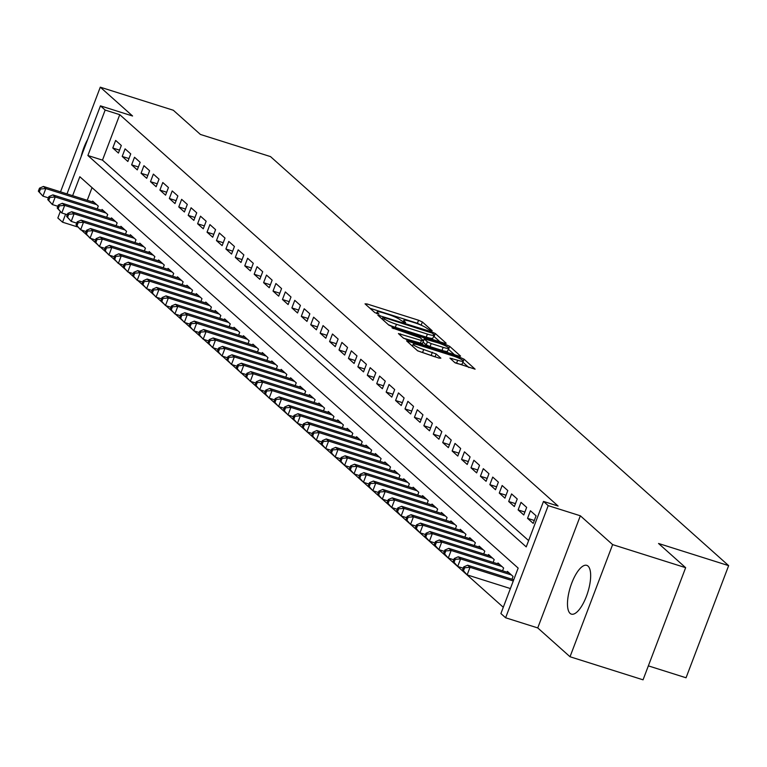 <?xml version="1.0" encoding="UTF-8"?>
<svg xmlns="http://www.w3.org/2000/svg" width="767" height="767" viewBox="0 0 767 767"><rect width="100%" height="100%" fill="white"/><g stroke="black" fill="none" stroke-linecap="round" stroke-linejoin="round"><path stroke-width="1.15" d="M430.833 330.692L432.195 330.75L422.368 321.977L418.571 320.242L366.962 303.933L365.025 303.857L374.852 312.629L378.965 314.067L377.594 312.763A10.297 1.524 20.8 0 1 377.143 312.006A10.297 1.524 20.8 0 1 383.807 313.022L388.112 314.384A10.297 1.524 20.8 0 1 400.249 319.925L404.171 322.274L405.628 322.495L404.257 321.191A10.297 1.524 20.8 0 1 403.806 320.433A10.297 1.524 20.8 0 1 410.479 321.45L414.774 322.802A10.297 1.524 20.8 0 1 426.912 328.353L430.833 330.692M588.049 566.104A25.57 9.108 -72.5 0 0 586.774 565.356A25.57 9.108 -72.5 0 0 571.032 585.068A25.57 9.108 -72.5 0 0 570.092 613.379A25.57 9.108 -72.5 0 0 571.367 614.118A25.57 9.108 -72.5 0 0 587.11 594.406A25.57 9.108 -72.5 0 0 588.049 566.104M87.697 139.412A25.57 9.108 -72.5 0 0 81.11 156.746M454.754 362.551L475.109 369.176L464.054 359.196L460.258 357.46L406.568 340.836L417.632 350.826L438.906 358.084L440.852 358.16L436.174 353.99L423.71 349.512A8.61 1.275 20.8 0 1 413.192 344.249A8.61 1.275 20.8 0 1 418.763 345.092L452.741 355.83A8.61 1.275 20.8 0 1 463.258 361.094A8.61 1.275 20.8 0 1 457.688 360.25L449.941 358.141L454.754 362.551M685.65 567.685L643.053 679.821L570.025 656.753L612.622 544.608L685.65 567.685L658.546 543.487L728.65 565.643L270.511 156.602L200.408 134.446L173.313 110.247L100.285 87.179L132.576 115.999L100.439 105.846L105.156 110.055L119.757 114.676L558.098 506.038L543.496 501.426L548.213 505.635L505.616 617.771L500.899 613.562L518.166 568.098L79.826 176.736L72.635 195.681M612.622 544.608L580.341 515.788L548.213 505.635M444.246 343.165L446.193 343.252L435.272 333.501L431.485 331.766L377.795 315.141L388.85 325.131L392.646 326.857L444.246 343.165M449.663 346.348L460.583 356.089L458.637 356.013L407.028 339.704L403.241 337.979L398.428 333.568L421.438 340.5L423.518 340.816L420.278 337.806L391.947 327.816L445.867 344.613L449.663 346.348L448.513 349.378L454.467 354.699M100.285 87.179L60.526 191.855M121.311 145.481L115.654 140.428L112.778 148.012L118.434 153.055L121.311 145.481M130.735 153.899L125.079 148.846L122.202 156.43L127.859 161.473L130.735 153.899M140.169 162.316L134.513 157.264L131.627 164.838L137.283 169.89L140.169 162.316M149.594 170.734L143.937 165.682L141.061 173.256L146.718 178.308L149.594 170.734M159.018 179.152L153.362 174.099L150.485 181.674L156.142 186.726L159.018 179.152M168.443 187.56L162.786 182.517L159.91 190.091L165.567 195.144L168.443 187.56M177.867 195.978L172.211 190.935L169.334 198.509L174.991 203.562L177.867 195.978M187.301 204.396L181.645 199.343L178.769 206.927L184.416 211.98L187.301 204.396M196.726 212.814L191.069 207.761L188.193 215.345L193.85 220.388L196.726 212.814M206.15 221.232L200.494 216.179L197.618 223.763L203.274 228.806L206.15 221.232M215.575 229.649L209.918 224.597L207.042 232.171L212.699 237.224L215.575 229.649M225.009 238.067L219.352 233.015L216.467 240.589L222.123 245.641L225.009 238.067M234.434 246.485L228.777 241.432L225.901 249.007L231.557 254.059L234.434 246.485M243.858 254.893L238.201 249.85L235.325 257.424L240.982 262.477L243.858 254.893M253.283 263.311L247.626 258.268L244.75 265.842L250.406 270.895L253.283 263.311M262.707 271.729L257.06 266.676L254.174 274.26L259.831 279.303L262.707 271.729M272.141 280.147L266.485 275.094L263.608 282.678L269.255 287.721L272.141 280.147M281.566 288.565L275.909 283.512L273.033 291.086L278.689 296.139L281.566 288.565M290.99 296.982L285.334 291.93L282.457 299.504L288.114 304.557L290.99 296.982M300.415 305.4L294.758 300.348L291.882 307.922L297.538 312.974L300.415 305.4M309.849 313.808L304.192 308.765L301.306 316.34L306.963 321.392L309.849 313.808M319.273 322.226L313.617 317.183L310.74 324.757L316.397 329.81L319.273 322.226M328.698 330.644L323.041 325.591L320.165 333.175L325.822 338.218L328.698 330.644M338.122 339.062L332.466 334.009L329.589 341.593L335.246 346.636L338.122 339.062M347.547 347.48L341.9 342.427L339.014 350.001L344.671 355.054L347.547 347.48M356.981 355.898L351.324 350.845L348.448 358.419L354.105 363.472L356.981 355.898M366.405 364.315L360.749 359.263L357.873 366.837L363.529 371.89L366.405 364.315M375.83 372.724L370.173 367.681L367.297 375.255L372.954 380.307L375.83 372.724M385.255 381.141L379.598 376.098L376.722 383.673L382.378 388.725L385.255 381.141M394.689 389.559L389.032 384.507L386.146 392.09L391.803 397.133L394.689 389.559M404.113 397.977L398.457 392.925L395.58 400.508L401.237 405.551L404.113 397.977M413.538 406.395L407.881 401.342L405.005 408.916L410.661 413.969L413.538 406.395M422.962 414.813L417.306 409.76L414.429 417.334L420.086 422.387L422.962 414.813M432.396 423.231L426.74 418.178L423.854 425.752L429.51 430.805L432.396 423.231M441.821 431.639L436.164 426.596L433.288 434.17L438.945 439.223L441.821 431.639M451.245 440.057L445.589 435.014L442.712 442.588L448.369 447.64L451.245 440.057M460.67 448.474L455.013 443.422L452.137 451.006L457.794 456.049L460.67 448.474M470.094 456.892L464.438 451.84L461.561 459.423L467.218 464.466L470.094 456.892M479.528 465.31L473.872 460.258L470.996 467.832L476.643 472.884L479.528 465.31M488.953 473.728L483.296 468.675L480.42 476.249L486.077 481.302L488.953 473.728M498.377 482.146L492.721 477.093L489.845 484.667L495.501 489.72L498.377 482.146M507.802 490.564L502.145 485.511L499.269 493.085L504.926 498.138L507.802 490.564M517.236 498.972L511.579 493.929L508.694 501.503L514.35 506.556L517.236 498.972M526.661 507.39L521.004 502.347L518.128 509.921L523.784 514.973L526.661 507.39M536.085 515.808L530.428 510.755L527.552 518.339L533.209 523.382L536.085 515.808M119.757 114.676L102.49 160.13L528.616 540.591M77.304 226.447L503.286 607.272M92.04 187.637L87.237 200.292M92.308 201.894L92.625 201.05L98.281 206.102L97.227 208.892M101.733 210.311L102.059 209.468L107.716 214.511L106.651 217.31M111.157 218.729L111.483 217.886L117.14 222.929L116.076 225.719M120.592 227.147L120.908 226.294L126.565 231.346L125.5 234.136M130.016 235.565L130.332 234.712L135.989 239.764L134.934 242.554M139.441 243.983L139.767 243.129L145.423 248.182L144.359 250.972M148.865 252.401L149.191 251.547L154.848 256.6L153.784 259.39M158.29 260.809L158.616 259.965L164.272 265.018L163.208 267.808M167.724 269.227L168.04 268.383L173.697 273.426L172.642 276.225M177.148 277.644L177.474 276.801L183.121 281.844L182.067 284.634M186.573 286.062L186.899 285.209L192.555 290.262L191.491 293.052M195.997 294.48L196.323 293.627L201.98 298.679L200.916 301.469M205.431 302.898L205.748 302.045L211.404 307.097L210.35 309.887M214.856 311.316L215.172 310.462L220.829 315.515L219.774 318.305M224.28 319.734L224.606 318.88L230.263 323.933L229.199 326.723M233.705 328.142L234.031 327.298L239.688 332.341L238.623 335.141M243.129 336.56L243.455 335.716L249.112 340.759L248.048 343.558M252.564 344.977L252.88 344.124L258.537 349.177L257.482 351.967M261.988 353.395L262.314 352.542L267.961 357.595L266.906 360.385M271.413 361.813L271.739 360.96L277.395 366.012L276.331 368.802M280.837 370.231L281.163 369.378L286.82 374.43L285.755 377.22M290.271 378.649L290.588 377.795L296.244 382.848L295.19 385.638M299.696 387.057L300.012 386.213L305.669 391.266L304.614 394.056M309.12 395.475L309.446 394.631L315.103 399.674L314.039 402.474M318.545 403.893L318.871 403.049L324.527 408.092L323.463 410.882M327.969 412.31L328.295 411.457L333.952 416.51L332.888 419.3M337.403 420.728L337.72 419.875L343.376 424.928L342.322 427.718M346.828 429.146L347.154 428.293L352.81 433.345L351.746 436.135M356.252 437.564L356.578 436.711L362.235 441.763L361.171 444.553M365.677 445.972L366.003 445.128L371.659 450.181L370.595 452.971M375.111 454.39L375.427 453.546L381.084 458.589L380.029 461.389M384.535 462.808L384.852 461.964L390.508 467.007L389.454 469.797M393.96 471.226L394.286 470.372L399.943 475.425L398.878 478.215M403.384 479.643L403.71 478.79L409.367 483.843L408.303 486.633M412.819 488.061L413.135 487.208L418.792 492.261L417.727 495.051M422.243 496.479L422.559 495.626L428.216 500.678L427.161 503.468M431.668 504.887L431.994 504.044L437.65 509.096L436.586 511.886M441.092 513.305L441.418 512.461L447.075 517.504L446.01 520.304M450.517 521.723L450.843 520.879L456.499 525.922L455.435 528.712M459.951 530.141L460.267 529.288L465.924 534.34L464.869 537.13M469.375 538.559L469.701 537.705L475.348 542.758L474.294 545.548M478.8 546.976L479.126 546.123L484.782 551.176L483.718 553.966M488.224 555.394L488.55 554.541L494.207 559.594L493.143 562.384M497.658 563.812L497.975 562.959L503.631 568.011L502.577 570.801M507.083 572.22L507.399 571.377L513.056 576.42L512.001 579.219M648.355 665.871L686.053 677.779L728.65 565.643M580.341 515.788L537.744 627.924L570.025 656.753M537.744 627.924L505.616 617.771M77.16 226.811L62.558 222.2L57.841 217.991L60.267 211.615M105.156 110.055L87.889 155.519L526.229 546.89L543.496 501.426M66.997 193.898L100.439 105.846M65.598 214.185L62.558 222.2M102.49 160.13L87.889 155.519M112.778 148.012L119.537 150.15M122.202 156.43L128.971 158.568M131.627 164.838L138.396 166.976M141.061 173.256L147.82 175.394M150.485 181.674L157.245 183.812M159.91 190.091L166.669 192.229M169.334 198.509L176.103 200.647M178.769 206.927L185.528 209.065M188.193 215.345L194.952 217.483M197.618 223.763L204.377 225.891M207.042 232.171L213.811 234.309M216.467 240.589L223.235 242.727M225.901 249.007L232.66 251.145M235.325 257.424L242.084 259.562M244.75 265.842L251.509 267.98M254.174 274.26L260.943 276.398M263.608 282.678L270.368 284.806M273.033 291.086L279.792 293.224M282.457 299.504L289.217 301.642M291.882 307.922L298.651 310.06M301.306 316.34L308.075 318.478M310.74 324.757L317.5 326.895M320.165 333.175L326.924 335.313M329.589 341.593L336.349 343.721M339.014 350.001L345.783 352.139M348.448 358.419L355.207 360.557M357.873 366.837L364.632 368.975M367.297 375.255L374.056 377.393M376.722 383.673L383.49 385.811M386.146 392.09L392.915 394.228M395.58 400.508L402.339 402.637M405.005 408.916L411.764 411.054M414.429 417.334L421.198 419.472M423.854 425.752L430.623 427.89M433.288 434.17L440.047 436.308M442.712 442.588L449.472 444.726M452.137 451.006L458.896 453.144M461.561 459.423L468.33 461.561M470.996 467.832L477.755 469.97M480.42 476.249L487.179 478.387M489.845 484.667L496.604 486.805M499.269 493.085L506.038 495.223M508.694 501.503L515.462 503.641M518.128 509.921L524.887 512.059M527.552 518.339L534.311 520.477M421.697 325.429L417.421 323.271L369.982 308.286M440.085 341.852L433.652 336.205M432.281 333.137L384.325 317.615L382.867 317.394L384.305 318.756A10.297 1.524 20.8 0 0 396.443 324.297L427.401 334.086A10.297 1.524 20.8 0 0 434.074 335.093A10.297 1.524 20.8 0 0 433.623 334.335L432.281 333.137M388.37 324.7A10.297 1.524 20.8 0 0 395.293 327.327L396.443 324.297M434.074 335.093L432.914 338.122A10.297 1.524 20.8 0 1 426.251 337.116L395.293 327.327M403.663 338.276L422.224 343.606M443.153 347.355A8.61 1.275 20.8 0 0 448.724 348.208A8.61 1.275 20.8 0 0 438.206 342.935L424.151 338.841L427.392 341.842L431.188 343.578L443.153 347.355L442.003 350.394A8.61 1.275 20.8 0 0 447.573 351.238L448.724 348.208M423.058 342.024L424.295 339.081M442.003 350.394L430.038 346.607L426.241 344.872L423.144 342.111M463.258 361.094L462.108 364.124A8.61 1.275 20.8 0 1 456.538 363.28L455.186 362.858M417.411 350.624A8.61 1.275 20.8 0 0 422.559 352.542L423.71 349.512M434.601 356.722L422.559 352.542M412.598 345.792L411.668 345.505M468.858 367.546L462.846 362.177M94.283 202.517L43.451 186.458L45.809 188.567L42.933 196.141L48.436 197.876M39.29 192.038L42.933 196.141L38.35 191.194L39.29 192.038L40.44 189.008L39.501 188.164L38.35 191.194M40.44 189.008L45.809 188.567L96.632 204.626M39.501 188.164L43.451 186.458M103.708 210.935L52.885 194.876L55.234 196.985L52.357 204.559L57.861 206.294M48.724 200.455L52.357 204.559L47.775 199.612L48.724 200.455L49.874 197.426L48.925 196.582L47.775 199.612M49.874 197.426L55.234 196.985L106.067 213.044M48.925 196.582L52.885 194.876M113.132 219.352L62.309 203.293L64.668 205.403L61.791 212.977L67.285 214.712M58.148 208.873L61.791 212.977L57.199 208.03L58.148 208.873L59.299 205.844L58.359 205L57.199 208.03M59.299 205.844L64.668 205.403L115.491 221.462M58.359 205L62.309 203.293M122.557 227.77L71.734 211.711L74.092 213.811L71.216 221.395L76.719 223.13M67.573 217.291L71.216 221.395L66.633 216.447L67.573 217.291L68.723 214.261L67.784 213.418L66.633 216.447M68.723 214.261L74.092 213.811L124.916 229.879M67.784 213.418L71.734 211.711M131.982 236.188L81.158 220.129L83.517 222.229L80.64 229.812L86.144 231.548M76.997 225.709L80.64 229.812L76.058 224.865L76.997 225.709L78.148 222.67L77.208 221.836L76.058 224.865M78.148 222.67L83.517 222.229L134.34 238.288M77.208 221.836L81.158 220.129M141.416 244.606L90.592 228.547L92.941 230.646L90.065 238.221L95.568 239.966M86.422 234.117L90.065 238.221L85.482 233.283L86.422 234.117L87.582 231.088L86.633 230.253L85.482 233.283M87.582 231.088L92.941 230.646L143.765 246.706M86.633 230.253L90.592 228.547M150.84 253.024L100.017 236.965L102.375 239.064L99.489 246.638L104.993 248.383M95.856 242.535L99.489 246.638L94.907 241.691L95.856 242.535L97.006 239.505L96.057 238.662L94.907 241.691M97.006 239.505L102.375 239.064L153.199 255.123M96.057 238.662L100.017 236.965M160.265 261.442L109.441 245.373L111.8 247.482L108.924 255.056L114.417 256.801M105.28 250.953L108.924 255.056L104.341 250.109L105.28 250.953L106.431 247.923L105.491 247.079L104.341 250.109M106.431 247.923L111.8 247.482L162.623 263.541M105.491 247.079L109.441 245.373M169.689 269.85L118.866 253.791L121.224 255.9L118.348 263.474L123.851 265.209M114.705 259.371L118.348 263.474L113.765 258.527L114.705 259.371L115.855 256.341L114.916 255.497L113.765 258.527M115.855 256.341L121.224 255.9L172.048 271.959M114.916 255.497L118.866 253.791M179.123 278.268L128.29 262.209L130.649 264.318L127.773 271.892L133.276 273.627M124.129 267.788L127.773 271.892L123.19 266.945L124.129 267.788L125.28 264.759L124.34 263.915L123.19 266.945M125.28 264.759L130.649 264.318L181.472 280.377M124.34 263.915L128.29 262.209M188.548 286.685L137.724 270.626L140.083 272.726L137.197 280.31L142.7 282.045M133.563 276.206L137.197 280.31L132.614 275.363L133.563 276.206L134.714 273.177L133.765 272.333L132.614 275.363M134.714 273.177L140.083 272.726L190.906 288.795M133.765 272.333L137.724 270.626M197.972 295.103L147.149 279.044L149.507 281.144L146.631 288.728L152.125 290.463M142.988 284.624L146.631 288.728L142.039 283.78L142.988 284.624L144.138 281.585L143.199 280.751L142.039 283.78M144.138 281.585L149.507 281.144L200.331 297.203M143.199 280.751L147.149 279.044M207.397 303.521L156.573 287.462L158.932 289.562L156.056 297.145L161.559 298.881M152.412 293.032L156.056 297.145L151.473 292.198L152.412 293.032L153.563 290.003L152.623 289.169L151.473 292.198M153.563 290.003L158.932 289.562L209.755 305.621M152.623 289.169L156.573 287.462M216.821 311.939L165.998 295.88L168.356 297.98L165.48 305.554L170.983 307.299M161.837 301.45L165.48 305.554L160.897 300.616L161.837 301.45L162.988 298.421L162.048 297.577L160.897 300.616M162.988 298.421L168.356 297.98L219.18 314.039M162.048 297.577L165.998 295.88M226.255 320.357L175.432 304.288L177.781 306.397L174.905 313.971L180.408 315.716M171.262 309.868L174.905 313.971L170.322 309.024L171.262 309.868L172.422 306.838L171.472 305.995L170.322 309.024M172.422 306.838L177.781 306.397L228.614 322.456M171.472 305.995L175.432 304.288M235.68 328.765L184.857 312.706L187.215 314.815L184.329 322.389L189.833 324.125M180.696 318.286L184.329 322.389L179.746 317.442L180.696 318.286L181.846 315.256L180.897 314.412L179.746 317.442M181.846 315.256L187.215 314.815L238.038 330.874M180.897 314.412L184.857 312.706M245.104 337.183L194.281 321.124L196.64 323.233L193.763 330.807L199.257 332.542M190.12 326.704L193.763 330.807L189.181 325.86L190.12 326.704L191.271 323.674L190.331 322.83L189.181 325.86M191.271 323.674L196.64 323.233L247.463 339.292M190.331 322.83L194.281 321.124M254.529 345.601L203.706 329.542L206.064 331.651L203.188 339.225L208.691 340.96M199.545 335.121L203.188 339.225L198.605 334.278L199.545 335.121L200.695 332.092L199.756 331.248L198.605 334.278M200.695 332.092L206.064 331.651L256.887 347.71M199.756 331.248L203.706 329.542M263.963 354.018L213.14 337.959L215.489 340.059L212.612 347.643L218.116 349.378M208.969 343.539L212.612 347.643L208.03 342.696L208.969 343.539L210.12 340.5L209.18 339.666L208.03 342.696M210.12 340.5L215.489 340.059L266.312 356.118M209.18 339.666L213.14 337.959M273.388 362.436L222.564 346.377L224.923 348.477L222.037 356.061L227.54 357.796M218.403 351.948L222.037 356.061L217.454 351.113L218.403 351.948L219.554 348.918L218.605 348.084L217.454 351.113M219.554 348.918L224.923 348.477L275.746 364.536M218.605 348.084L222.564 346.377M282.812 370.854L231.989 354.795L234.347 356.895L231.471 364.469L236.965 366.214M227.828 360.365L231.471 364.469L226.888 359.531L227.828 360.365L228.978 357.336L228.039 356.492L226.888 359.531M228.978 357.336L234.347 356.895L285.171 372.954M228.039 356.492L231.989 354.795M292.237 379.272L241.413 363.213L243.772 365.313L240.896 372.887L246.399 374.632M237.252 368.783L240.896 372.887L236.313 367.939L237.252 368.783L238.403 365.754L237.463 364.91L236.313 367.939M238.403 365.754L243.772 365.313L294.595 381.372M237.463 364.91L241.413 363.213M301.671 387.68L250.838 371.621L253.196 373.73L250.32 381.304L255.823 383.04M246.677 377.201L250.32 381.304L245.737 376.357L246.677 377.201L247.827 374.171L246.888 373.328L245.737 376.357M247.827 374.171L253.196 373.73L304.02 389.789M246.888 373.328L250.838 371.621M311.095 396.098L260.272 380.039L262.621 382.148L259.745 389.722L265.248 391.458M256.111 385.619L259.745 389.722L255.162 384.775L256.111 385.619L257.261 382.589L256.312 381.745L255.162 384.775M257.261 382.589L262.621 382.148L313.454 398.207M256.312 381.745L260.272 380.039M320.52 404.516L269.696 388.457L272.055 390.566L269.169 398.14L274.672 399.875M265.535 394.037L269.169 398.14L264.586 393.193L265.535 394.037L266.686 391.007L265.746 390.163L264.586 393.193M266.686 391.007L272.055 390.566L322.878 406.625M265.746 390.163L269.696 388.457M329.944 412.934L279.121 396.875L281.479 398.974L278.603 406.558L284.106 408.293M274.96 402.454L278.603 406.558L274.02 401.611L274.96 402.454L276.11 399.425L275.171 398.581L274.02 401.611M276.11 399.425L281.479 398.974L332.303 415.033M275.171 398.581L279.121 396.875M339.369 421.351L288.545 405.292L290.904 407.392L288.028 414.976L293.531 416.711M284.384 410.863L288.028 414.976L283.445 410.029L284.384 410.863L285.535 407.833L284.595 406.999L283.445 410.029M285.535 407.833L290.904 407.392L341.727 423.451M284.595 406.999L288.545 405.292M348.803 429.769L297.98 413.71L300.328 415.81L297.452 423.384L302.955 425.129M293.809 419.281L297.452 423.384L292.869 418.446L293.809 419.281L294.969 416.251L294.02 415.407L292.869 418.446M294.969 416.251L300.328 415.81L351.152 431.869M294.02 415.407L297.98 413.71M358.227 438.187L307.404 422.128L309.763 424.228L306.877 431.802L312.38 433.547M303.243 427.698L306.877 431.802L302.294 426.855L303.243 427.698L304.394 424.669L303.444 423.825L302.294 426.855M304.394 424.669L309.763 424.228L360.586 440.287M303.444 423.825L307.404 422.128M367.652 446.595L316.829 430.536L319.187 432.646L316.311 440.22L321.804 441.955M312.668 436.116L316.311 440.22L311.728 435.272L312.668 436.116L313.818 433.087L312.878 432.243L311.728 435.272M313.818 433.087L319.187 432.646L370.01 448.705M312.878 432.243L316.829 430.536M377.076 455.013L326.253 438.954L328.612 441.063L325.735 448.637L331.239 450.373M322.092 444.534L325.735 448.637L321.152 443.69L322.092 444.534L323.243 441.504L322.303 440.661L321.152 443.69M323.243 441.504L328.612 441.063L379.435 457.122M322.303 440.661L326.253 438.954M386.51 463.431L335.678 447.372L338.036 449.481L335.16 457.055L340.663 458.791M331.517 452.952L335.16 457.055L330.577 452.108L331.517 452.952L332.667 449.922L331.728 449.078L330.577 452.108M332.667 449.922L338.036 449.481L388.859 465.54M331.728 449.078L335.678 447.372M395.935 471.849L345.112 455.79L347.461 457.889L344.584 465.473L350.088 467.208M340.951 461.37L344.584 465.473L340.002 460.526L340.951 461.37L342.101 458.34L341.152 457.496L340.002 460.526M342.101 458.34L347.461 457.889L398.294 473.958M341.152 457.496L345.112 455.79M405.36 480.267L354.536 464.208L356.895 466.307L354.018 473.891L359.512 475.626M350.375 469.788L354.018 473.891L349.426 468.944L350.375 469.788L351.526 466.748L350.586 465.914L349.426 468.944M351.526 466.748L356.895 466.307L407.718 482.366M350.586 465.914L354.536 464.208M414.784 488.684L363.961 472.625L366.319 474.725L363.443 482.299L368.946 484.044M359.8 478.196L363.443 482.299L358.86 477.362L359.8 478.196L360.95 475.166L360.011 474.322L358.86 477.362M360.95 475.166L366.319 474.725L417.143 490.784M360.011 474.322L363.961 472.625M424.209 497.102L373.385 481.043L375.744 483.143L372.867 490.717L378.371 492.462M369.224 486.614L372.867 490.717L368.285 485.77L369.224 486.614L370.375 483.584L369.435 482.74L368.285 485.77M370.375 483.584L375.744 483.143L426.567 499.202M369.435 482.74L373.385 481.043M433.643 505.511L382.819 489.451L385.168 491.561L382.292 499.135L387.795 500.88M378.649 495.031L382.292 499.135L377.709 494.188L378.649 495.031L379.809 492.002L378.86 491.158L377.709 494.188M379.809 492.002L385.168 491.561L435.992 507.62M378.86 491.158L382.819 489.451M443.067 513.928L392.244 497.869L394.602 499.979L391.716 507.553L397.22 509.288M388.083 503.449L391.716 507.553L387.134 502.606L388.083 503.449L389.233 500.42L388.284 499.576L387.134 502.606M389.233 500.42L394.602 499.979L445.426 516.038M388.284 499.576L392.244 497.869M452.492 522.346L401.668 506.287L404.027 508.396L401.151 515.97L406.644 517.706M397.507 511.867L401.151 515.97L396.568 511.023L397.507 511.867L398.658 508.837L397.718 507.994L396.568 511.023M398.658 508.837L404.027 508.396L454.85 524.455M397.718 507.994L401.668 506.287M461.916 530.764L411.093 514.705L413.451 516.805L410.575 524.388L416.078 526.124M406.932 520.285L410.575 524.388L405.992 519.441L406.932 520.285L408.082 517.255L407.143 516.412L405.992 519.441M408.082 517.255L413.451 516.805L464.275 532.873M407.143 516.412L411.093 514.705M471.35 539.182L420.517 523.123L422.876 525.222L420 532.806L425.503 534.541M416.356 528.703L420 532.806L415.417 527.859L416.356 528.703L417.507 525.663L416.567 524.829L415.417 527.859M417.507 525.663L422.876 525.222L473.699 541.281M416.567 524.829L420.517 523.123M480.775 547.6L429.951 531.541L432.31 533.64L429.424 541.214L434.927 542.959M425.79 537.111L429.424 541.214L424.841 536.277L425.79 537.111L426.941 534.081L425.992 533.247L424.841 536.277M426.941 534.081L432.31 533.64L483.133 549.699M425.992 533.247L429.951 531.541M490.199 556.017L439.376 539.958L441.734 542.058L438.858 549.632L444.352 551.377M435.215 545.529L438.858 549.632L434.266 544.685L435.215 545.529L436.365 542.499L435.426 541.655L434.266 544.685M436.365 542.499L441.734 542.058L492.558 558.117M435.426 541.655L439.376 539.958M499.624 564.435L448.8 548.367L451.159 550.476L448.283 558.05L453.786 559.795M444.639 553.947L448.283 558.05L443.7 553.103L444.639 553.947L445.79 550.917L444.85 550.073L443.7 553.103M445.79 550.917L451.159 550.476L501.982 566.535M444.85 550.073L448.8 548.367M509.048 572.844L458.225 556.784L460.583 558.894L457.707 566.468L463.21 568.203M454.064 562.364L457.707 566.468L453.124 561.521L454.064 562.364L455.214 559.335L454.275 558.491L453.124 561.521M455.214 559.335L460.583 558.894L511.407 574.953M454.275 558.491L458.225 556.784M513.737 579.766L467.659 565.202L470.008 567.312L467.132 574.886L510.4 588.557M463.489 570.782L467.132 574.886L462.549 569.939L463.489 570.782L464.649 567.753L463.699 566.909L462.549 569.939M464.649 567.753L470.008 567.312L513.276 580.983M463.699 566.909L467.659 565.202M403.883 322.178L404.257 321.191M377.22 313.751L377.594 312.763M366.501 305.17L366.962 303.933M417.421 323.271L418.571 320.242M421.217 325.007L422.368 321.977M379.406 316.694L379.876 315.458M431.188 332.523L431.485 331.766M434.122 336.531L435.272 333.501M382.311 319.283L382.963 317.557M383.644 320.481L384.305 318.756M426.251 337.116L427.401 334.086M400.038 335.121L400.508 333.885M420.287 343.53L421.438 340.5M393.183 328.612L393.404 328.036M445.416 345.802L445.867 344.613M426.241 344.872L427.392 341.842M430.038 346.607L431.188 343.578M451.552 359.694L452.022 358.457M456.538 363.28L457.688 360.25M431.236 355.284L432.387 352.254M435.081 356.876L436.174 353.99M408.178 342.389L408.648 341.152M459.817 358.63L460.258 357.46M462.904 362.225L464.054 359.196M403.241 321.939L403.806 320.433M376.578 313.511L377.143 312.006M382.187 319.177L382.867 317.394M422.368 343.846L423.518 340.816M423.461 340.663L424.151 338.841M412.454 346.195L413.192 344.249"/></g></svg>
